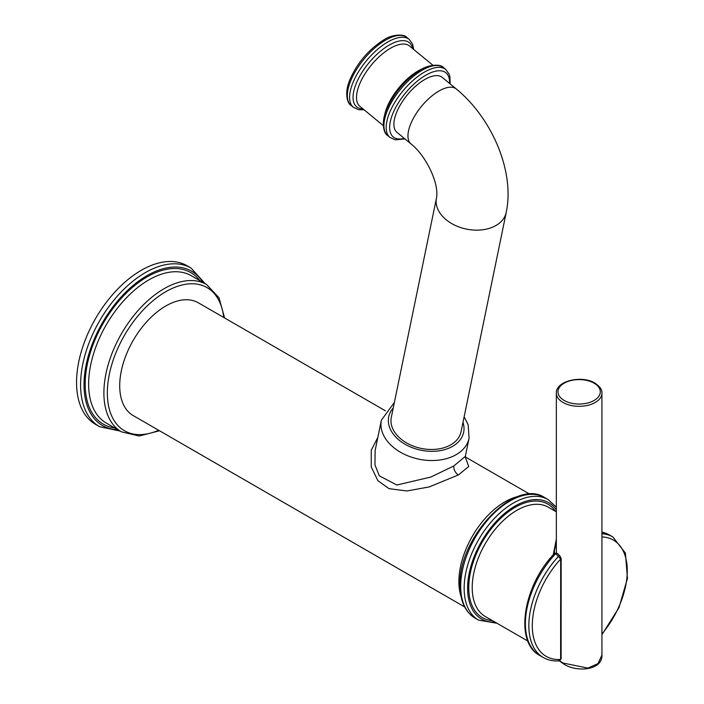 <?xml version="1.0" encoding="UTF-8"?>
<svg xmlns="http://www.w3.org/2000/svg" width="704" height="704" viewBox="0 0 704 704"><rect width="100%" height="100%" fill="white"/><g stroke="black" fill="none" stroke-linecap="round" stroke-linejoin="round"><path stroke-width="1.06" d="M95.515 424.362A91.573 52.87 -60 0 1 76.551 382.448A91.573 52.87 120 0 1 116.521 290.294A91.573 52.87 120 0 1 187.088 265.76L191.11 268.083A91.573 52.87 -60 0 0 120.551 292.618A91.573 52.87 -60 0 0 80.582 384.771A91.573 52.87 -60 0 0 99.546 426.686L95.515 424.362M385.431 410.819L198.317 302.79A65.12 37.594 120 0 0 165.757 306.02A65.12 37.594 120 0 0 123.218 363.396A65.12 37.594 120 0 0 133.206 415.58L464.666 606.945M377.837 437.36L371.272 450.243L371.237 466.937L377.881 480.691L389.039 488.646L406.912 490.987L429.141 486.939L458.374 474.954L468.732 466.506L465.362 457.345M553.212 554.937L556.345 539.15M554.638 553.406L554.347 550.537L556.345 543.022M561.15 603.161L561.123 604.446A1.628 0.942 180 0 1 560.639 605.114A27.06 15.629 120 0 1 560.674 603.759L560.674 559.046L555.738 553.634L554.62 554.154A1.628 0.942 180 0 1 555.94 553.881M554.673 553.362L554.673 553.362C523.442 584.839 513.841 642.206 539.801 655.494A69.59 40.181 120 0 1 555.738 553.634A1.628 1.047 -39.4 0 1 557.436 553.573L554.673 553.362M561.158 603.117L561.158 558.386A1.628 0.942 0 0 1 560.674 559.046A67.153 38.773 120 0 0 532.294 625.61A67.153 38.773 120 0 0 560.639 659.446L558.457 660.66M561.123 604.446L561.123 658.777L559.302 660.862C553.344 661.311 547.994 660.185 543.259 657.492A69.59 40.181 -60 0 1 558.536 556.327A1.628 0.986 -53.4 0 1 559.962 555.975L557.436 553.573M559.75 660.774L563.024 663.027L587.928 668.105L598.048 663.573L601.929 655.037C602.659 670.49 576.33 672.681 563.358 663.766L559.337 660.862M394.372 402.459L381.383 420.156L375.109 450.622L374.959 464.913L379.315 475.834L396.836 485.021L430.822 477.048L453.869 465.934L465.335 456.359L465.555 457.855M391.31 417.358A35.614 24.385 11.6 0 0 410.282 444.831A35.614 24.385 11.6 0 0 450.815 444.805A35.614 24.385 11.6 0 0 461.058 431.719L506.238 212.406A35.614 24.385 11.6 0 1 495.986 225.482A35.614 24.385 11.6 0 1 455.462 225.509A35.614 24.385 11.6 0 1 436.48 198.035L391.31 417.358M456.298 88.968A35.614 15.84 -50.6 0 0 438.909 91.045A35.614 15.84 -50.6 0 0 413.046 118.932A35.614 15.84 -50.6 0 0 411.048 143.959L396.977 132.378A35.614 15.84 -50.6 0 1 398.974 107.351A35.614 15.84 -50.6 0 1 424.838 79.464A35.614 15.84 -50.6 0 1 442.226 77.387L456.298 88.968C491.665 117.973 514.95 171.028 506.238 212.406M117.841 429.73A89.126 51.454 -60 0 1 84.031 384.771A89.126 51.454 -60 0 1 132.009 286.405A89.126 51.454 -60 0 1 202.893 282.41M199.848 280.65A87.498 50.521 120 0 0 130.293 289.291A87.498 50.521 120 0 0 85.184 384.102A87.498 50.521 120 0 0 114.787 427.97M88.634 384.102A85.061 49.104 120 0 0 106.251 423.042L121.502 431.851A85.061 49.104 -60 0 1 103.893 392.911A85.061 49.104 -60 0 1 141.02 307.314A85.061 49.104 -60 0 1 206.562 284.522L191.312 275.722A85.061 49.104 120 0 0 125.77 298.505A85.061 49.104 120 0 0 88.634 384.102M158.629 430.258A82.614 47.696 -60 0 1 107.342 392.911A82.614 47.696 -60 0 1 162.184 293.92A82.614 47.696 -60 0 1 223.74 317.469M461.032 596.385A65.12 37.594 -60 0 1 504.926 501.838A65.12 37.594 -60 0 1 518.822 496.294M460.698 586.291A69.59 40.181 120 0 0 475.112 618.147C465.142 611.908 460.099 600.961 459.985 585.288C457.996 538.208 514.686 477.374 544.702 497.605A69.59 40.181 120 0 0 491.075 516.252A69.59 40.181 120 0 0 460.698 586.291M556.345 507.126L548.161 499.602A69.59 40.181 120 0 0 494.534 518.25A69.59 40.181 120 0 0 464.156 588.28A69.59 40.181 120 0 0 478.57 620.136L475.112 618.147M556.345 509.907A67.153 38.773 120 0 0 502.938 514.879A67.153 38.773 120 0 0 467.606 588.28A67.153 38.773 120 0 0 495.062 622.142M492.413 620.611A65.525 37.831 -60 0 1 470.263 573.214A65.525 37.831 -60 0 1 515.09 507.364A65.525 37.831 -60 0 1 555.491 511.35M527.894 641.098L485.276 616.493A63.078 36.423 -60 0 1 475.605 565.946A63.078 36.423 -60 0 1 516.815 510.356A63.078 36.423 -60 0 1 548.354 507.232L556.345 511.852M560.639 605.114L560.639 659.446A1.628 0.942 180 0 0 561.123 658.777M601.929 633.926A67.153 38.773 120 0 0 627.264 570.803A67.153 38.773 120 0 0 601.929 536.932M601.929 533.746A69.59 40.181 -60 0 1 612.85 536.95L609.4 534.961A69.59 40.181 120 0 0 601.929 532.198M601.929 393.149C602.281 389.858 599.94 386.514 594.915 383.108C581.865 374.889 555.632 380.89 556.345 393.149A22.792 13.156 -0 0 0 563.024 402.459A22.792 13.156 -0 0 0 587.858 405.31A22.792 13.156 -0 0 0 601.929 393.149L601.929 655.037M563.024 663.027A1.628 0.942 120 0 0 563.358 663.766M564.177 400.462A21.164 12.214 -0 0 0 594.106 400.462A21.164 12.214 -0 0 0 594.106 383.187A21.164 12.214 -0 0 0 564.177 383.187A21.164 12.214 -0 0 0 564.177 400.462M458.374 474.954A6.512 3.758 60 0 1 453.869 465.934M381.383 420.156A44.766 30.659 11.6 0 0 405.24 454.696A44.766 30.659 11.6 0 0 456.192 454.661A44.766 30.659 11.6 0 0 469.075 438.214L468.151 424.732L464.13 416.83M393.237 407.977A38.254 26.198 11.6 0 0 403.128 443.062A38.254 26.198 11.6 0 0 452.646 446.31A38.254 26.198 11.6 0 0 462.994 422.347M449.557 83.415A41.51 18.462 129.4 0 0 425.709 75.258A41.51 18.462 129.4 0 0 391.653 116.723A41.51 18.462 129.4 0 0 404.298 138.406M450.155 83.908L449.909 76.613L449.187 74.246L445.843 69.555A43.956 19.545 129.4 0 0 424.371 72.125A43.956 19.545 129.4 0 0 392.454 106.542A43.956 19.545 129.4 0 0 389.99 137.438L395.243 139.823L404.906 138.908M445.843 69.555L443.59 67.698A43.956 19.545 129.4 0 0 422.127 70.268A43.956 19.545 129.4 0 0 390.201 104.685A43.956 19.545 129.4 0 0 387.737 135.582L389.99 137.438M384.49 115.694A39.072 17.371 -50.6 0 1 418.026 70.972A39.072 17.371 -50.6 0 1 423.447 68.341M383.275 125.594L359.876 106.33A39.072 17.371 -50.6 0 1 362.067 78.874A39.072 17.371 -50.6 0 1 390.438 48.277A39.072 17.371 -50.6 0 1 409.526 45.998L432.925 65.252M412.65 48.567A41.51 18.462 129.4 0 0 389.11 45.144A41.51 18.462 129.4 0 0 356.25 83.442A41.51 18.462 129.4 0 0 363 108.909M387.781 42.011A43.956 19.545 129.4 0 0 355.863 76.428A43.956 19.545 129.4 0 0 353.39 107.325L351.146 105.477A43.956 19.545 129.4 0 1 353.61 74.58A43.956 19.545 129.4 0 1 385.528 40.163A43.956 19.545 129.4 0 1 406.991 37.594L409.244 39.442A43.956 19.545 129.4 0 0 387.781 42.011M120.182 431.086L99.546 426.686M205.234 283.756L191.11 268.083M224.62 317.979L219.006 297.73L206.562 284.522M159.5 430.76L139.163 436.022L121.502 431.851M465.3 456.931L529.786 494.164M548.161 499.602L544.702 497.605M478.57 620.136L496.989 623.26M543.259 657.492L539.801 655.494M561.158 558.386L559.962 555.975M601.929 634.674L618.992 607.622L627.449 578.415L625.416 553.098L612.85 536.95M601.929 532.11L609.4 534.961M556.345 393.149L556.345 552.869M469.075 438.214L465.335 456.359M411.048 143.959C425.788 155.496 439.419 183.339 436.48 198.035M387.737 135.582C384.322 134.209 380.538 123.746 386.364 110.079C393.862 92.937 405.258 79.543 420.543 69.898C427.478 64.874 440.774 63.492 443.59 67.698M364.056 109.78L358.688 109.718L353.39 107.325M413.706 49.438L412.597 44.132L409.244 39.442M351.146 105.477C347.732 104.104 343.939 93.632 349.774 79.966C357.271 62.832 368.667 49.438 383.953 39.785C390.878 34.769 404.175 33.378 406.991 37.594"/></g></svg>
